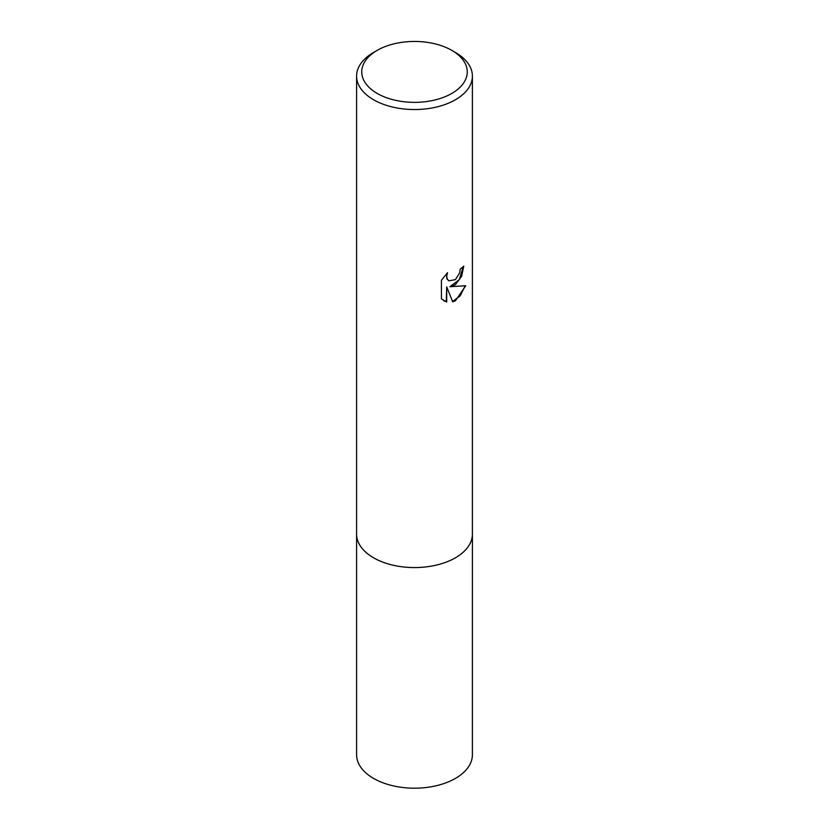 <?xml version="1.0" encoding="UTF-8"?>
<svg xmlns="http://www.w3.org/2000/svg" width="829" height="829" viewBox="0 0 829 829"><rect width="100%" height="100%" fill="white"/><g stroke="black" fill="none" stroke-linecap="round" stroke-linejoin="round"><path stroke-width="1.24" d="M451.805 50.372L455.442 52.476A57.895 33.429 180 0 1 472.395 76.113L472.395 534.145A57.895 33.429 180 0 1 455.442 557.782A57.895 33.429 180 0 1 392.345 565.026A57.895 33.429 180 0 1 356.605 534.145L356.605 76.113A57.895 33.429 180 0 1 373.558 52.476L377.195 50.372A52.755 30.455 180 0 1 451.805 50.372A52.755 30.455 180 0 1 451.805 93.439A52.755 30.455 180 0 1 377.195 93.439A52.755 30.455 180 0 1 377.195 50.372L373.558 52.476M472.395 533.793A57.906 33.429 180 0 1 455.442 557.782A57.906 33.429 180 0 1 392.065 564.963A57.906 33.429 180 0 1 356.605 533.793M455.442 284.648L449.898 286.73L465.753 285.715L455.442 300.73L452.717 301.87L446.717 286.886L446.717 302.005L441.422 298.896L441.422 280.254L447.515 272.71L446.696 276.409L447.287 279.072L448.935 280.834L455.442 279.632L459.629 272.948L460.24 269.073A57.895 33.429 0 0 0 463.763 266.14L461.629 276.285L455.442 284.648M472.395 76.113A57.895 33.429 180 0 1 455.442 99.749A57.895 33.429 180 0 1 392.345 106.993A57.895 33.429 180 0 1 356.605 76.113M463.287 266.586L459.276 279.674L449.898 286.73M448.717 280.699L446.821 278.803L446.634 273.591M443.691 300.73L446.251 301.735L446.717 286.886M452.582 301.518L460.219 295.829L465.152 285.87M472.395 533.648A57.906 33.429 180 0 1 472.406 534.145A57.906 33.429 180 0 1 436.655 565.036A57.906 33.429 180 0 1 373.558 557.793A57.906 33.429 180 0 1 356.594 534.145A57.906 33.429 180 0 1 356.605 533.648M472.406 534.145L472.395 754.763A57.895 33.429 180 0 1 436.655 785.643A57.895 33.429 180 0 1 373.558 778.4A57.895 33.429 180 0 1 356.605 754.763L356.594 534.145"/></g></svg>
